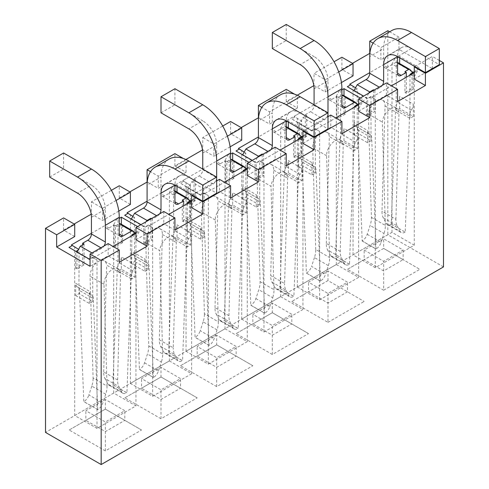 <?xml version="1.0" encoding="UTF-8"?>
<svg xmlns="http://www.w3.org/2000/svg" width="489" height="489" viewBox="0 0 489 489"><rect width="100%" height="100%" fill="white"/><g stroke="black" fill="none" stroke-linecap="round" stroke-linejoin="round"><path stroke-width="0.37" stroke-dasharray="2.44 1.83" d="M134.573 256.144L134.707 256.224A7.873 4.548 120 0 0 133.638 255.099A7.873 4.548 120 0 0 133.32 254.94A7.873 4.548 -60 0 1 133.002 254.787A7.873 4.548 -60 0 1 131.37 251.181L145.007 259.054A7.873 4.548 120 0 0 146.639 262.66A7.873 4.548 120 0 0 146.957 262.819A7.873 4.548 -60 0 1 147.275 262.972A7.873 4.548 -60 0 1 148.344 264.097L148.485 242.171L145.007 244.017L143.754 243.296L143.754 226.688L131.37 219.537L131.327 219.127L134.432 217.33L134.573 256.144A7.873 4.548 -60 0 1 135.123 258.345L139.438 369.507L153.436 377.496L139.518 369.464A7.873 4.548 120 0 0 144.561 362.838L147.458 353.993A19.676 11.363 120 0 0 148.754 345.912L145.765 242.575L159.677 250.606A11.809 6.815 -60 0 1 165.245 239.445A11.809 6.815 -60 0 1 173.87 236.762A11.809 6.815 -60 0 1 176.309 242.501L173.265 347.826L159.347 339.794A19.676 11.363 120 0 0 160.643 346.383L163.54 351.884A7.873 4.548 120 0 0 164.646 353.07A7.873 4.548 120 0 0 168.583 352.685L182.58 360.674L186.896 244.518A7.873 4.548 -60 0 1 187.446 241.682L187.311 241.603A7.873 4.548 -60 0 1 188.699 238.718A7.873 4.548 120 0 0 190.649 232.703L177.012 224.83A7.873 4.548 -60 0 1 175.062 230.839A7.873 4.548 120 0 0 173.674 233.73L173.534 194.928L176.78 192.886L174.805 190.844L173.534 190.753L164.628 195.893A5.116 2.952 -60 0 1 162.067 196.15A5.116 2.952 -60 0 1 161.009 193.803L161.009 177.091L147.091 185.129M143.754 243.296L150.85 239.194L152.244 240.001L148.485 242.171M150.85 218.95L150.85 239.194M145.985 221.761L143.754 226.688M148.485 264.176A7.873 4.548 -60 0 1 149.035 266.377L153.357 377.545M144.561 362.838L158.479 370.876A7.873 4.548 -60 0 1 153.436 377.496M158.479 370.876L161.376 362.031L147.458 353.993M148.754 345.912L162.672 353.944A19.676 11.363 -60 0 1 161.376 362.031M162.672 353.944L159.677 250.606M160.643 346.383L174.561 354.415A19.676 11.363 -60 0 1 173.265 347.826M174.561 354.415L177.458 359.916L163.54 351.884M168.583 352.685L182.501 360.717A7.873 4.548 -60 0 1 178.564 361.108A7.873 4.548 -60 0 1 177.458 359.916M182.299 200.154L182.299 221.04L189.396 216.945L190.649 217.666L187.311 219.592L187.446 241.682M187.446 219.677L183.693 221.841L183.693 205.777M159.701 213.84A5.116 2.952 -60 0 1 157.391 216.138L152.244 219.115L152.244 240.001M182.299 221.04L183.693 221.841M189.396 201.578L189.396 216.945M176.78 192.886L189.396 200.337M169.163 159.078A39.358 22.726 -120 0 0 161.009 177.091M188.84 177.091A19.676 11.363 -120 0 0 178.998 176.119A19.676 11.363 -120 0 0 174.928 185.129L188.84 177.091L216.67 193.161M152.244 219.115L151.407 218.632M145.765 242.575A11.809 6.815 -60 0 1 151.333 231.413A11.809 6.815 -60 0 1 159.958 228.73A11.809 6.815 -60 0 1 162.397 234.463L159.347 339.794M168.662 352.636L172.984 236.487A7.873 4.548 -60 0 1 173.534 233.65M134.707 256.224L134.707 261.529L131.37 263.461L145.007 271.334L145.007 259.054M145.007 271.334L148.344 269.402L148.344 264.097M145.007 244.017L145.007 227.306L148.344 225.38L152.66 227.868L149.322 225.618L168.803 214.371M148.344 242.086L148.344 225.056L145.007 226.988L140.973 224.653M132.556 216.156L134.432 217.33M124.689 215.258L145.007 226.988M131.37 263.461L131.37 251.181M127.054 212.764L134.573 217.428M187.311 203.687L187.311 219.592M187.311 202.886L190.514 200.881M190.649 217.666L190.649 200.955L197.33 196.78L193.986 198.705L194.964 199.267L191.621 205.374L188.002 203.283M187.311 241.603L187.311 246.908L190.649 244.983L190.649 232.703M189.341 200.203L176.975 193.1M177.012 193.192L177.012 192.116M173.674 194.677L173.674 186.975L174.928 186.254M173.534 194.928L169.359 192.519L172.696 186.413L173.674 186.975M177.012 186.333L177.012 185.05L197.33 196.78M175.899 185.692L177.012 185.05M131.785 235.741L131.645 273.736A7.873 4.548 -60 0 1 133.039 270.851A7.873 4.548 120 0 0 134.988 264.842L121.351 256.969A7.873 4.548 -60 0 1 119.402 262.978A7.873 4.548 120 0 0 118.008 265.863L117.873 243.779L121.351 241.927L122.605 242.654L122.605 226.046L135.031 233.051L131.926 234.842M122.605 242.654L115.508 246.749L114.114 245.943L117.873 243.779M91.431 217.263L105.349 209.231L105.349 225.942A5.116 2.952 120 0 0 106.406 228.284A5.116 2.952 120 0 0 108.968 228.027L114.114 225.056L115.508 225.863L115.508 246.749M115.508 225.863L119.261 223.693M120.538 223.785L122.605 226.046M117.873 265.784A7.873 4.548 120 0 0 117.323 268.62L112.922 384.819L126.84 392.85A7.873 4.548 -60 0 1 122.904 393.242A7.873 4.548 -60 0 1 121.792 392.056L118.9 386.554A19.676 11.363 -60 0 1 117.605 379.965L120.594 273.174L106.681 265.142A11.809 6.815 120 0 0 104.298 260.863A11.809 6.815 120 0 0 95.068 264.17A11.809 6.815 120 0 0 90.049 276.236L93.093 378.046L107.012 386.078A19.676 11.363 -60 0 1 105.716 394.165L102.818 403.009A7.873 4.548 -60 0 1 97.776 409.635L83.778 401.646L79.462 290.478A7.873 4.548 120 0 0 78.912 288.278L79.047 288.357A7.873 4.548 120 0 0 77.977 287.232A7.873 4.548 120 0 0 77.659 287.08A7.873 4.548 -60 0 1 77.341 286.921A7.873 4.548 -60 0 1 75.709 283.32L89.346 291.193A7.873 4.548 120 0 0 90.978 294.794A7.873 4.548 120 0 0 91.296 294.953A7.873 4.548 -60 0 1 91.614 295.105A7.873 4.548 -60 0 1 92.684 296.23L92.824 257.593L89.695 258.919M131.785 273.816A7.873 4.548 120 0 0 131.235 276.658L126.92 392.808L113.002 384.776M121.792 392.056L107.88 384.018A7.873 4.548 120 0 0 108.986 385.21A7.873 4.548 120 0 0 112.922 384.819M107.88 384.018L104.982 378.517L118.9 386.554M117.605 379.965L103.686 371.927A19.676 11.363 120 0 0 104.982 378.517M103.686 371.927L106.681 265.142M105.716 394.165L91.798 386.133A19.676 11.363 120 0 0 93.093 378.046M91.798 386.133L88.9 394.978L102.818 403.009M97.776 409.635L83.857 401.597A7.873 4.548 120 0 0 88.9 394.978M84.059 244.017L84.059 264.904L76.962 269.005L75.709 268.278L79.047 266.352L78.912 288.278M78.912 266.273L82.665 264.103L82.665 244.818M114.114 225.056L114.114 245.943M84.059 264.904L82.665 264.103M89.579 259.292L89.346 259.549L76.962 252.397L76.962 269.005M76.962 252.397L77.066 252.031M90.043 257.984L92.824 253.418L101.73 248.278A5.116 2.952 120 0 0 104.041 245.973M49.689 177.091L63.601 169.06L63.601 152.99M63.601 169.06L91.431 185.129L77.519 193.161M105.349 209.231A19.676 11.363 -120 0 0 91.431 185.129M120.594 273.174A11.809 6.815 120 0 0 118.21 268.901A11.809 6.815 120 0 0 108.98 272.202A11.809 6.815 120 0 0 103.961 284.268L107.012 386.078M97.696 409.678L93.375 298.516A7.873 4.548 120 0 0 92.824 296.31M131.645 273.736L131.645 279.048L134.988 277.116L121.351 269.243L121.351 256.969M121.351 269.243L118.008 271.175L118.008 265.863M121.351 241.927L121.351 225.215L118.008 227.147L113.699 224.653L117.036 218.552L91.431 233.332M118.008 243.858L118.008 219.115L119.261 218.387M135.96 232.324L138.326 230.839L139.304 231.401L135.96 237.507L132.342 235.423M134.952 233.112L138.326 230.839M134.988 277.116L134.988 264.842M134.988 233.198L121.351 225.215L121.351 224.249M74.731 415.54L113.699 393.046L135.96 405.901L96.999 428.395L74.731 415.54L74.731 247.153L79.047 249.641L79.047 266.352M78.258 249.145L79.047 249.641L77.641 250.454M75.984 251.407L89.377 259.421M75.709 268.278L75.709 251.566L69.028 247.391M79.047 288.357L79.047 293.669L75.709 295.594L75.709 283.32M89.346 259.549L89.346 259.121M92.824 257.593L96.999 260.007L93.662 257.758L92.684 257.501M92.684 257.196L90.043 258.718M245.894 191.871L246.028 191.951A7.873 4.548 120 0 0 244.958 190.826A7.873 4.548 120 0 0 244.641 190.673A7.873 4.548 -60 0 1 244.323 190.514A7.873 4.548 -60 0 1 242.691 186.914L256.328 194.787A7.873 4.548 120 0 0 257.96 198.387A7.873 4.548 120 0 0 258.278 198.546A7.873 4.548 -60 0 1 258.595 198.699A7.873 4.548 -60 0 1 259.665 199.824L259.806 177.898L256.328 179.744L255.075 179.023L255.075 162.421L242.691 155.27L242.648 154.854L245.753 153.063L245.894 191.871A7.873 4.548 -60 0 1 246.444 194.072L250.765 305.24L264.757 313.229L250.839 305.191A7.873 4.548 120 0 0 255.888 298.571L258.785 289.72A19.676 11.363 120 0 0 260.081 281.64L257.086 178.302L271.004 186.34A11.809 6.815 -60 0 1 276.566 175.178A11.809 6.815 -60 0 1 285.191 172.495A11.809 6.815 -60 0 1 287.636 178.228L284.586 283.559L270.668 275.521A19.676 11.363 120 0 0 271.963 282.11L274.861 287.611A7.873 4.548 120 0 0 275.973 288.803A7.873 4.548 120 0 0 279.904 288.412L293.901 296.401L298.217 180.252A7.873 4.548 -60 0 1 298.773 177.409L298.632 177.33A7.873 4.548 -60 0 1 300.02 174.445A7.873 4.548 120 0 0 301.97 168.436L288.333 160.563A7.873 4.548 -60 0 1 286.383 166.572A7.873 4.548 120 0 0 284.995 169.457L284.855 130.661L288.1 128.613L286.132 126.572L284.855 126.48L275.949 131.62A5.116 2.952 -60 0 1 273.394 131.877A5.116 2.952 -60 0 1 272.33 129.536L272.33 112.825L258.418 120.856M255.075 179.023L262.171 174.928L263.565 175.728L259.806 177.898M262.171 154.677L262.171 174.928M257.306 157.489L255.075 162.421M259.806 199.903A7.873 4.548 -60 0 1 260.356 202.11L264.677 313.272M255.888 298.571L269.8 306.603A7.873 4.548 -60 0 1 264.757 313.229M269.8 306.603L272.697 297.758L258.785 289.72M260.081 281.64L273.993 289.671A19.676 11.363 -60 0 1 272.697 297.758M273.993 289.671L271.004 186.34M271.963 282.11L285.882 290.148A19.676 11.363 -60 0 1 284.586 283.559M285.882 290.148L288.779 295.649L274.861 287.611M279.904 288.412L293.822 296.444A7.873 4.548 -60 0 1 289.885 296.835A7.873 4.548 -60 0 1 288.779 295.649M293.62 135.881L293.62 156.767L300.717 152.672L301.97 153.393L298.632 155.325L298.773 177.409M298.773 155.404L295.014 157.574L295.014 141.504M271.028 149.567A5.116 2.952 -60 0 1 268.712 151.871L263.565 154.842L263.565 175.728M293.62 156.767L295.014 157.574M300.717 137.305L300.717 152.672M288.1 128.613L300.717 136.07M280.484 94.805A39.358 22.726 -120 0 0 272.33 112.825M300.16 112.825A19.676 11.363 -120 0 0 290.319 111.847A19.676 11.363 -120 0 0 286.248 120.856L300.16 112.825L327.991 128.888M263.565 154.842L262.727 154.359M257.086 178.302A11.809 6.815 -60 0 1 262.654 167.14A11.809 6.815 -60 0 1 271.279 164.457A11.809 6.815 -60 0 1 273.718 170.196L270.668 275.521M279.983 288.363L284.305 172.214A7.873 4.548 -60 0 1 284.855 169.377M246.028 191.951L246.028 197.263L242.691 199.188L256.328 207.061L256.328 194.787M256.328 207.061L259.665 205.136L259.665 199.824M256.328 179.744L256.328 163.033L259.665 161.107L263.981 163.595L260.643 161.346L280.124 150.099M259.665 177.819L259.665 160.783L256.328 162.715L252.293 160.386M243.877 151.89L245.753 153.063M236.01 150.985L256.328 162.715M242.691 199.188L242.691 186.914M238.375 148.497L245.894 153.155M298.632 139.414L298.632 155.325M298.632 138.613L301.835 136.608M301.97 153.393L301.97 136.682L308.651 132.507L305.307 134.432L306.285 134.995L302.942 141.101L299.323 139.017M298.632 177.33L298.632 182.642L301.97 180.71L301.97 168.436M300.662 135.93L288.296 128.833M288.333 128.919L288.333 127.843M284.995 130.404L284.995 122.708L286.248 121.981M284.855 130.661L280.68 128.246L284.017 122.14L284.995 122.708M288.333 122.061L288.333 120.777L308.651 132.507M287.22 121.419L288.333 120.777M243.112 171.468L242.972 209.463A7.873 4.548 -60 0 1 244.359 206.578A7.873 4.548 120 0 0 246.309 200.569L232.672 192.697A7.873 4.548 -60 0 1 230.722 198.705A7.873 4.548 120 0 0 229.335 201.59L229.194 179.506L232.672 177.654L233.925 178.381L233.925 161.78L246.352 168.778L243.247 170.575M233.925 178.381L226.829 182.476L225.435 181.676L229.194 179.506M202.758 152.99L216.67 144.958L216.67 161.67A5.116 2.952 120 0 0 217.727 164.011A5.116 2.952 120 0 0 220.288 163.76L225.435 160.783L226.829 161.59L226.829 182.476M226.829 161.59L230.588 159.42M231.859 159.512L233.925 161.78M229.194 201.511A7.873 4.548 120 0 0 228.644 204.353L224.243 320.546L238.161 328.584A7.873 4.548 -60 0 1 234.225 328.969A7.873 4.548 -60 0 1 233.119 327.783L230.221 322.282A19.676 11.363 -60 0 1 228.925 315.692L231.914 208.901L218.002 200.869A11.809 6.815 120 0 0 215.618 196.596A11.809 6.815 120 0 0 206.389 199.897A11.809 6.815 120 0 0 201.37 211.963L204.414 313.773L218.332 321.811A19.676 11.363 -60 0 1 217.037 329.892L214.139 338.736A7.873 4.548 -60 0 1 209.096 345.362L195.105 337.373L190.783 226.211A7.873 4.548 120 0 0 190.233 224.005L190.368 224.084A7.873 4.548 120 0 0 189.298 222.966A7.873 4.548 120 0 0 188.98 222.807A7.873 4.548 -60 0 1 188.662 222.654A7.873 4.548 -60 0 1 187.03 219.048L200.667 226.92A7.873 4.548 120 0 0 202.299 230.527A7.873 4.548 120 0 0 202.617 230.68A7.873 4.548 -60 0 1 202.935 230.839A7.873 4.548 -60 0 1 204.005 231.957L204.145 193.326L200.9 195.019L204.145 189.145L213.051 184.005A5.116 2.952 120 0 0 216.67 177.776M243.112 209.549A7.873 4.548 120 0 0 242.556 212.385L238.241 328.535L224.323 320.503M233.119 327.783L219.2 319.751A7.873 4.548 120 0 0 220.313 320.937A7.873 4.548 120 0 0 224.243 320.546M219.2 319.751L216.303 314.25L230.221 322.282M228.925 315.692L215.007 307.66A19.676 11.363 120 0 0 216.303 314.25M215.007 307.66L218.002 200.869M217.037 329.892L203.118 321.86A19.676 11.363 120 0 0 204.414 313.773M203.118 321.86L200.227 330.705L214.139 338.736M209.096 345.362L195.178 337.331A7.873 4.548 120 0 0 200.227 330.705M200.9 195.019L200.667 195.276L188.283 188.131L191.621 181.914L195.38 179.744L195.38 200.637L188.283 204.732L187.03 204.011L190.368 202.079L190.233 224.005M190.233 202L193.986 199.83L193.986 178.943L199.139 175.973A5.116 2.952 120 0 0 202.758 169.701L202.758 169.06M225.435 160.783L225.435 181.676M195.38 200.637L193.986 199.83M188.283 188.131L188.283 204.732M161.009 112.825L174.928 104.787L174.928 88.723M174.928 104.787L202.758 120.856L188.84 128.888M216.67 144.958A19.676 11.363 -120 0 0 202.758 120.856M195.38 179.744L193.986 178.943M231.914 208.901A11.809 6.815 120 0 0 229.53 204.628A11.809 6.815 120 0 0 220.301 207.929A11.809 6.815 120 0 0 215.282 220.001L218.332 321.811M209.017 345.405L204.695 234.243A7.873 4.548 120 0 0 204.145 232.043M242.972 209.463L242.972 214.775L246.309 212.843L232.672 204.97L232.672 192.697M232.672 204.97L229.335 206.902L229.335 201.59M232.672 177.654L232.672 160.948L229.335 162.874L225.019 160.386L228.357 154.279L182.715 180.63L190.368 185.368L190.368 202.079M229.335 179.585L229.335 154.842L230.588 154.114M247.281 168.051L249.647 166.572L250.625 167.134L247.281 173.24L243.663 171.15M246.273 168.839L249.647 166.572M246.309 212.843L246.309 200.569M246.309 168.925L232.672 160.948L232.672 159.982M204.145 193.326L208.32 195.734L204.005 192.923L200.667 194.848L180.349 183.118L183.693 181.193L190.368 185.368L187.03 187.299L200.704 195.154M187.03 204.011L187.03 187.299L180.349 183.118M190.368 224.084L190.368 229.396L187.03 231.321L187.03 219.048M200.667 195.276L200.667 194.848M204.005 192.923L204.005 193.228M357.624 104.395L354.574 106.302M343.18 95.239L345.246 97.507L357.679 104.512M345.246 114.108L338.15 118.204L336.756 117.403L343.993 113.387L345.246 114.108L345.246 97.507M314.079 88.723L327.991 80.685L327.991 97.397A5.116 2.952 120 0 0 329.054 99.738A5.116 2.952 120 0 0 331.609 99.487L336.756 96.516L338.15 97.317L338.15 118.204M338.15 97.317L341.909 95.147M354.433 107.201L354.433 145.276A7.873 4.548 120 0 0 353.877 148.112L349.482 264.311A7.873 4.548 -60 0 1 345.546 264.702A7.873 4.548 -60 0 1 344.439 263.51L341.542 258.009A19.676 11.363 -60 0 1 340.246 251.419L343.235 144.634A11.809 6.815 120 0 0 340.851 140.355A11.809 6.815 120 0 0 331.621 143.662A11.809 6.815 120 0 0 326.603 155.728L329.653 257.538A19.676 11.363 -60 0 1 328.357 265.619L325.46 274.47A7.873 4.548 -60 0 1 320.417 281.089L306.426 273.1L302.104 161.938A7.873 4.548 120 0 0 301.554 159.738L301.689 165.123L298.351 167.055L311.988 174.928L311.988 162.648A7.873 4.548 120 0 0 313.62 166.254A7.873 4.548 120 0 0 313.938 166.407A7.873 4.548 -60 0 1 314.256 166.566A7.873 4.548 -60 0 1 315.326 167.69L315.466 129.053L312.226 130.752L315.466 124.872L324.372 119.732A5.116 2.952 120 0 0 327.991 113.503M311.988 162.648L298.351 154.775A7.873 4.548 -60 0 0 299.983 158.381A7.873 4.548 -60 0 0 300.301 158.534L313.938 166.407M312.226 130.752L311.988 131.009L299.604 123.858L302.948 117.641L306.701 115.477L306.701 136.364L299.604 140.459L298.351 139.738L305.313 135.557L305.313 114.67L310.46 111.7A5.116 2.952 120 0 0 314.079 105.435L314.079 104.787M306.701 136.364L305.313 135.557M320.417 281.089L316.022 169.97A7.873 4.548 120 0 0 315.466 167.77M299.604 123.858L299.604 140.459M328.357 265.619L314.445 257.587A19.676 11.363 120 0 0 315.741 249.506L329.653 257.538M272.33 48.552L286.248 40.52L286.248 24.45M286.248 40.52L314.079 56.583L300.16 64.621M327.991 80.685A19.676 11.363 -120 0 0 314.079 56.583M336.756 96.516L336.756 117.403M354.433 145.276L354.293 145.196A7.873 4.548 -60 0 1 355.68 142.305A7.873 4.548 120 0 0 357.63 136.297L343.993 128.424A7.873 4.548 -60 0 1 342.043 134.432A7.873 4.548 120 0 0 340.656 137.323L340.515 115.233M340.515 137.244A7.873 4.548 120 0 0 339.965 140.08L335.57 256.279L349.482 264.311M344.439 263.51L330.521 255.478A7.873 4.548 120 0 0 331.634 256.664A7.873 4.548 120 0 0 335.57 256.279M330.521 255.478L327.624 249.977L341.542 258.009M340.246 251.419L326.328 243.388A19.676 11.363 120 0 0 327.624 249.977M326.328 243.388L329.323 136.596A11.809 6.815 120 0 0 326.939 132.323A11.809 6.815 120 0 0 317.709 135.624A11.809 6.815 120 0 0 312.691 147.696L315.741 249.506M314.445 257.587L311.548 266.432L325.46 274.47M306.499 273.058A7.873 4.548 120 0 0 311.548 266.432M301.554 137.727L301.554 159.738M306.701 115.477L305.313 114.67M349.562 264.262L335.643 256.23M343.235 144.634L329.323 136.596M320.338 281.138L306.426 273.1M301.689 159.817A7.873 4.548 120 0 0 300.619 158.693A7.873 4.548 120 0 0 300.301 158.534M354.293 145.196L354.293 150.502L357.63 148.577L357.63 136.297M357.63 148.577L343.993 140.704L340.656 142.629L354.293 150.502M340.656 142.629L340.656 137.323M340.656 115.312L340.656 98.607L336.34 96.113L339.678 90.007L340.656 90.569L341.909 89.848M336.34 264.506L358.602 277.361L319.641 299.855L297.379 287L336.34 264.506L336.34 96.113M358.602 277.361L358.602 108.968L354.99 106.877M357.593 104.567L343.993 96.675L340.656 98.607L340.656 90.569M357.63 104.652L364.311 100.373L360.968 102.299L361.946 102.861L358.602 108.968M343.993 113.387L343.993 95.71M343.993 140.704L343.993 128.424M339.678 90.007L294.036 116.358L301.689 121.101L301.689 137.806M315.466 129.053L319.641 131.462L315.326 128.65L311.988 130.581L291.67 118.851L295.014 116.92L301.689 121.101L298.351 123.026L312.025 130.881M298.351 139.738L298.351 123.026L291.67 118.851M298.351 167.055L298.351 154.775M311.988 131.009L311.988 130.581M315.326 128.65L315.326 128.955M357.214 127.598L357.214 88.882L353.969 90.587L354.012 90.997L367.649 98.766L370.992 96.834L375.301 99.328L370.992 96.516L370.992 135.551A7.873 4.548 120 0 0 369.916 134.432A7.873 4.548 120 0 0 369.598 134.273A7.873 4.548 -60 0 1 369.281 134.12A7.873 4.548 -60 0 1 367.649 130.514L354.012 122.641A7.873 4.548 120 0 0 355.644 126.248A7.873 4.548 120 0 0 355.961 126.4A7.873 4.548 -60 0 1 356.279 126.559A7.873 4.548 -60 0 1 357.355 127.678L357.214 127.598A7.873 4.548 -60 0 1 357.765 129.799L362.166 240.924A7.873 4.548 120 0 0 367.208 234.298L370.106 225.453A19.676 11.363 120 0 0 371.402 217.367L368.406 114.029A11.809 6.815 -60 0 1 373.975 102.873A11.809 6.815 -60 0 1 382.6 100.19A11.809 6.815 -60 0 1 385.039 105.924L381.988 211.254A19.676 11.363 120 0 0 383.284 217.843L386.182 223.345A7.873 4.548 120 0 0 387.294 224.53A7.873 4.548 120 0 0 391.231 224.139L395.625 107.941A7.873 4.548 -60 0 1 396.176 105.104L396.316 105.184A7.873 4.548 -60 0 1 397.704 102.299A7.873 4.548 120 0 0 399.654 96.29L413.291 104.163A7.873 4.548 -60 0 1 411.341 110.172A7.873 4.548 120 0 0 409.953 113.057L409.953 118.369L413.291 116.437L399.654 108.564L396.316 110.496L396.316 105.184M357.355 127.678L357.355 132.99L354.012 134.915L354.012 122.641M354.012 134.915L367.649 142.788L370.992 140.863L357.355 132.99M370.992 140.863L370.992 135.551M375.301 267.721L353.04 254.867L392.001 232.373L414.269 245.227L375.301 267.721L375.301 99.328M353.04 254.867L353.04 86.474L357.214 88.882M354.012 90.997L366.395 98.148L366.395 114.75L367.649 115.477L370.992 113.546M367.649 115.477L367.649 98.442L363.614 96.113M354.048 90.875L347.331 86.712M412.038 71.797L399.421 64.34L396.316 66.137L396.316 58.435L397.569 57.708M411.982 71.657L399.654 64.542L399.654 63.576M399.654 57.788L399.654 56.504L419.972 68.234L416.634 70.165L417.606 70.728L414.269 76.834L410.65 74.744M398.541 57.146L399.654 56.504M399.654 108.564L399.654 96.29M413.291 116.437L413.291 104.163M409.953 75.147L409.953 91.052L413.291 89.12L412.038 88.399L412.038 73.038M413.291 89.12L413.156 72.335M409.953 74.34L419.972 68.234M396.316 110.496L409.953 118.369M403.132 250.044L403.132 259.683L419.831 269.329L383.651 248.436L403.132 259.683L383.651 270.93L364.171 259.683L383.651 248.436L383.651 238.797L403.132 250.044L383.651 261.291L364.171 250.044L383.651 238.797M383.651 248.436L347.471 269.329L383.651 290.215L383.651 261.291M347.471 269.329L364.171 259.683L364.171 250.044M367.649 142.788L367.649 130.514M396.316 66.137L396.176 105.104M396.176 66.388L392.001 63.98L395.338 57.873L396.316 58.435M392.001 232.373L392.001 63.98M414.269 245.227L414.269 76.834M409.953 113.057L409.953 91.052M414.269 79.084L432.355 68.637L398.957 49.358L398.957 37.146L380.87 47.586L373.156 43.136M398.957 37.146L389.66 31.773M338.712 71.926L325.209 79.725L314.079 73.295L334.03 61.773M439.311 60.44L432.355 56.424L414.825 66.547M383.651 290.215L419.831 269.329M313.84 85.642L314.079 73.295M314.079 85.508L325.209 91.938L325.209 79.725M341.438 82.568L325.209 91.938M353.04 75.868L341.909 69.438L341.909 57.231M369.88 53.454L380.87 59.799L380.87 47.586M398.957 49.358L380.87 59.799M432.355 68.637L432.355 56.424M443.486 266.915L387.826 234.781L45.514 432.417M387.826 30.715L387.826 234.781M397.569 101.578L386.438 95.147L386.438 82.941M358.602 111.217L386.438 95.147M358.602 103.778L360.968 102.299M360.277 98.038L364.311 100.373M355.197 87.617L357.074 88.79M370.992 96.516L367.649 98.442M371.964 97.079L391.444 85.832M414.269 72.653L417.606 70.728M414.269 71.645L416.634 70.165M395.338 57.873L369.739 72.653M349.696 84.224L353.04 86.474M327.991 280.576L291.811 301.462L327.991 280.576L364.171 301.462L327.991 280.576L327.991 270.93L347.471 282.184L327.991 293.431L308.51 282.184L327.991 270.93M291.811 301.462L327.991 322.349L327.991 303.07L347.471 291.823L347.471 282.184M319.641 299.855L319.641 131.462M316.304 129.212L335.784 117.965M358.602 104.793L361.946 102.861M297.379 287L297.379 118.607M258.553 117.727L269.549 124.072L297.379 108.002L286.248 101.578L297.226 95.239M241.719 140.141L230.582 133.711L241.163 127.605M230.117 146.834L213.889 156.205L202.752 149.781L202.752 137.568L222.709 126.046M147.232 181.994L158.228 188.344L186.058 172.275L174.921 165.844L185.899 159.512M130.398 204.408L119.261 197.984L129.836 191.877M118.796 211.107L102.562 220.478L91.431 214.054L91.431 201.841L111.388 190.319M74.731 236.548L63.601 230.117L74.175 224.011M90.043 266.273L108.13 255.826L119.261 262.257M135.96 239.757L163.791 223.693L174.921 230.117M191.621 207.623L219.451 191.554L230.582 197.984M247.281 175.49L275.111 159.42L286.248 165.844M302.942 143.35L330.772 127.287L341.909 133.711M341.909 69.438L352.483 63.338M295.014 116.92L294.036 116.358M117.036 218.552L118.008 219.115M137.629 226.584L141.669 228.913M93.662 257.758L113.142 246.505M135.96 233.332L139.304 231.401M183.693 181.193L182.715 180.63M228.357 154.279L229.335 154.842M248.95 162.311L252.99 164.64M204.983 193.485L224.463 182.238M247.281 169.06L250.625 167.134M284.017 122.14L258.418 136.926M302.942 136.926L306.285 134.995M260.643 161.346L259.665 160.783M172.696 186.413L147.091 201.193M191.621 201.199L194.964 199.267M149.322 225.618L148.344 225.056M327.991 322.349L364.171 301.462M105.349 409.116L124.829 420.363L105.349 431.61L85.868 420.363L105.349 409.116L69.169 430.002L105.349 450.895L141.529 430.002L105.349 409.116L105.349 399.476L124.829 410.723L105.349 421.97L85.868 410.723L105.349 399.476M161.009 376.982L180.49 388.229L161.009 399.476L141.529 388.229L161.009 376.982L124.829 397.869L161.009 418.755L197.189 397.869L161.009 376.982L161.009 367.337L180.49 378.59L161.009 389.837L141.529 378.59L161.009 367.337M216.67 344.843L236.15 356.09L216.67 367.337L197.189 356.09L216.67 344.843L180.49 365.735L216.67 386.622L252.85 365.735L216.67 344.843L216.67 335.203L236.15 346.45L216.67 357.697L197.189 346.45L216.67 335.203M272.33 312.709L291.811 323.956L272.33 335.203L252.85 323.956L272.33 312.709L236.15 333.596L272.33 354.488L308.51 333.596L272.33 312.709L272.33 303.07L291.811 314.317L272.33 325.564L252.85 314.317L272.33 303.07M63.601 230.117L63.601 217.905M119.261 197.984L119.261 185.771M174.921 165.844L174.921 153.638M230.582 133.711L230.582 121.498M286.248 101.578L286.248 89.365M327.991 293.431L327.991 303.07L308.51 291.823L308.51 282.184M116.07 200.472L102.562 208.265L91.431 201.841M163.791 211.48L163.791 223.693M102.562 208.265L102.562 220.478M192.177 195.093L216.67 180.948M183.296 158.473L186.058 160.062L158.228 176.132L150.508 171.676M219.451 179.347L219.451 191.554M158.228 176.132L158.228 188.344M186.058 172.275L186.058 160.062M227.391 136.199L213.889 143.992L202.752 137.568M275.111 147.207L275.111 159.42M213.889 143.992L213.889 156.205M303.504 130.82L327.991 116.682M294.616 94.2L297.379 95.789L269.549 111.859L261.829 107.403M330.772 115.074L330.772 127.287M269.549 111.859L269.549 124.072M297.379 108.002L297.379 95.789M141.529 430.002L124.829 420.363L124.829 410.723M105.349 450.895L105.349 421.97M69.169 430.002L85.868 420.363L85.868 410.723M197.189 397.869L180.49 388.229L180.49 378.59M161.009 418.755L161.009 389.837M124.829 397.869L141.529 388.229L141.529 378.59M252.85 365.735L236.15 356.09L236.15 346.45M216.67 386.622L216.67 357.697M180.49 365.735L197.189 356.09L197.189 346.45M308.51 333.596L291.811 323.956L291.811 314.317M272.33 354.488L272.33 325.564M236.15 333.596L252.85 323.956L252.85 314.317M108.13 243.614L108.13 255.826M311.988 174.928L315.326 172.996L301.689 165.123M315.326 172.996L315.326 167.69M280.68 296.64L302.942 309.494L263.981 331.988L241.719 319.134L280.68 296.64L280.68 128.246M301.97 180.71L288.333 172.837L284.995 174.769L298.632 182.642M284.995 174.769L284.995 169.457M302.942 309.494L302.942 141.101M263.981 331.988L263.981 163.595M241.719 319.134L241.719 150.746M259.665 205.136L246.028 197.263M225.019 328.779L247.281 341.634L208.32 364.128L186.058 351.273L225.019 328.779L225.019 160.386M247.281 341.634L247.281 173.24M229.335 206.902L242.972 214.775M208.32 364.128L208.32 195.734M187.03 231.321L200.667 239.2L204.005 237.269L190.368 229.396M204.005 237.269L204.005 231.957M186.058 351.273L186.058 182.88M169.359 360.913L191.621 373.767L152.66 396.261L130.398 383.407L169.359 360.913L169.359 192.519M190.649 244.983L177.012 237.11L173.674 239.035L187.311 246.908M173.674 239.035L173.674 233.73M191.621 373.767L191.621 205.374M152.66 396.261L152.66 227.868M130.398 383.407L130.398 215.013M148.344 269.402L134.707 261.529M113.699 393.046L113.699 224.653M135.96 405.901L135.96 237.507M118.008 271.175L131.645 279.048M96.999 428.395L96.999 260.007M75.709 295.594L89.346 303.467L92.684 301.542L79.047 293.669M92.684 301.542L92.684 296.23M71.394 244.903L74.731 247.153M288.333 172.837L288.333 160.563M200.667 239.2L200.667 226.92M177.012 237.11L177.012 224.83M89.346 303.467L89.346 291.193M302.942 135.911L305.307 134.432M191.621 200.184L193.986 198.705M368.627 93.216L366.395 98.148M399.421 64.34L397.453 62.299L396.176 62.213L387.27 67.354A5.116 2.952 -60 0 1 384.715 67.604A5.116 2.952 -60 0 1 383.651 65.263L383.651 48.552L369.739 56.583M391.231 224.139L405.222 232.128L409.544 115.979A7.873 4.548 -60 0 1 410.094 113.136M383.284 217.843L397.202 225.875A19.676 11.363 -60 0 1 395.907 219.286L381.988 211.254M391.805 30.532A39.358 22.726 -120 0 0 383.651 48.552M411.481 48.552A19.676 11.363 -120 0 0 401.646 47.58A19.676 11.363 -120 0 0 397.569 56.583L411.481 48.552L439.311 64.621M382.349 85.3A5.116 2.952 -60 0 1 380.032 87.598L374.886 90.569L374.048 90.086M373.492 90.41L373.492 110.655L374.886 111.455L371.127 113.625M374.886 90.569L374.886 111.455M366.395 114.75L373.492 110.655M371.127 135.636A7.873 4.548 -60 0 1 371.683 137.837L376.078 248.956L362.166 240.924M367.208 234.298L381.12 242.33A7.873 4.548 -60 0 1 376.078 248.956M381.12 242.33L384.018 233.485L370.106 225.453M371.402 217.367L385.314 225.405A19.676 11.363 -60 0 1 384.018 233.485M385.314 225.405L382.325 122.067A11.809 6.815 -60 0 1 387.887 110.905A11.809 6.815 -60 0 1 396.512 108.222A11.809 6.815 -60 0 1 398.957 113.955L395.907 219.286M397.202 225.875L400.1 231.376L386.182 223.345M405.143 232.177A7.873 4.548 -60 0 1 401.206 232.562A7.873 4.548 -60 0 1 400.1 231.376M410.094 91.131L406.335 93.301L406.335 77.231M404.941 71.608L404.941 92.5L412.038 88.399M404.941 92.5L406.335 93.301M362.086 240.967L375.998 248.999M368.406 114.029L382.325 122.067M391.304 224.096L405.222 232.128M133.32 254.94L146.957 262.819M135.123 258.345L149.035 266.377M188.699 238.718L175.062 230.839M173.534 190.753L174.928 191.554M156.553 215.655L157.391 216.138M162.397 234.463L176.309 242.501M172.984 236.487L186.896 244.518M164.628 195.893L161.009 193.803M133.039 270.851L119.402 262.978M131.235 276.658L117.323 268.62M77.659 287.08L91.296 294.953M92.824 253.418L91.987 252.935M108.968 228.027L105.349 225.942M103.961 284.268L90.049 276.236M93.375 298.516L79.462 290.478M101.73 248.278L100.893 247.795M244.641 190.673L258.278 198.546M246.444 194.072L260.356 202.11M300.02 174.445L286.383 166.572M284.855 126.48L286.248 127.287M267.88 151.388L268.712 151.871M273.718 170.196L287.636 178.228M284.305 172.214L298.217 180.252M275.949 131.62L272.33 129.536M244.359 206.578L230.722 198.705M242.556 212.385L228.644 204.353M188.98 222.807L202.617 230.68M204.145 189.145L191.621 181.914M220.288 163.76L216.67 161.67M215.282 220.001L201.37 211.963M204.695 234.243L190.783 226.211M213.051 184.005L199.139 175.973M202.758 169.701L216.67 177.739M315.466 124.872L302.948 117.641M331.609 99.487L327.991 97.397M355.68 142.305L342.043 134.432M353.877 148.112L339.965 140.08M326.603 155.728L312.691 147.696M316.022 169.97L302.104 161.938M324.372 119.732L310.46 111.7M314.079 105.435L327.991 113.466M355.961 126.4L369.598 134.273M411.341 110.172L397.704 102.299M395.625 107.941L409.544 115.979M379.201 87.115L380.032 87.598M357.765 129.799L371.683 137.837M385.039 105.924L398.957 113.955M396.176 62.213L397.569 63.014M387.27 67.354L383.651 65.263M133.002 254.787L146.639 262.66M133.638 255.099L147.275 262.972M178.998 176.119L165.086 184.151M159.958 228.73L173.87 236.762M164.646 353.07L178.564 361.108M162.067 196.15L175.985 204.182M90.978 294.794L77.341 286.921M120.325 236.315L106.406 228.284M122.904 393.242L108.986 385.21M118.21 268.901L104.298 260.863M91.614 295.105L77.977 287.232M244.323 190.514L257.96 198.387M244.958 190.826L258.595 198.699M290.319 111.847L276.407 119.884M271.279 164.457L285.191 172.495M275.973 288.803L289.885 296.835M273.394 131.877L287.306 139.909M202.299 230.527L188.662 222.654M231.645 172.049L217.727 164.011M234.225 328.969L220.313 320.937M229.53 204.628L215.618 196.596M202.935 230.839L189.298 222.966M313.62 166.254L299.983 158.381M342.966 107.776L329.054 99.738M345.546 264.702L331.634 256.664M340.851 140.355L326.939 132.323M314.256 166.566L300.619 158.693M355.644 126.248L369.281 134.12M401.646 47.58L387.728 55.612M356.279 126.559L369.916 134.432M382.6 100.19L396.512 108.222M387.294 224.53L401.206 232.562M384.715 67.604L398.627 75.636"/><path stroke-width="0.73" d="M151.407 218.632L150.85 218.308L150.85 218.95M150.85 218.308L147.091 220.478L145.985 221.761M183.693 205.777L183.693 200.955L178.54 203.925A5.116 2.952 -60 0 1 175.985 204.182A5.116 2.952 -60 0 1 174.928 201.841L174.928 185.129L161.009 193.161L161.009 209.873A5.116 2.952 -60 0 1 159.701 213.84M174.928 191.554L186.058 197.984L187.33 198.076L189.396 200.337L189.396 201.578M186.058 197.984L182.299 200.154L183.693 200.955M202.758 185.129L216.67 177.091L216.67 193.161L202.758 201.193L202.758 185.129L174.928 169.06L188.84 161.028L216.67 177.091M188.84 161.028A39.358 22.726 -120 0 0 169.163 159.078L155.245 167.11A39.358 22.726 60 0 1 174.928 169.06M131.327 219.127L134.573 213.247L143.479 208.106A5.116 2.952 -60 0 0 147.091 201.841L147.091 185.129A39.358 22.726 60 0 1 155.245 167.11M202.758 201.193L174.928 185.129A19.676 11.363 60 0 0 165.086 184.151A19.676 11.363 60 0 0 161.009 193.161M140.973 224.653L124.689 215.258L128.032 213.326L132.556 216.156M128.032 213.326L127.054 212.764L147.091 201.193M188.002 203.283L187.311 202.886L187.311 203.687M190.514 200.881L189.341 200.203M177.012 192.116L177.012 186.333M174.928 186.254L175.899 185.692M77.519 177.091L49.689 161.028L63.601 152.99L91.431 169.06L77.519 177.091A39.358 22.726 60 0 1 105.349 225.301L119.261 217.263L119.261 233.974A5.116 2.952 120 0 0 120.325 236.315A5.116 2.952 120 0 0 122.88 236.065L131.785 230.924L119.261 223.693L120.538 223.785L133.063 231.016L134.976 232.935M82.665 244.818L82.665 243.216L87.818 240.24A5.116 2.952 120 0 0 91.431 233.974L91.431 217.263A19.676 11.363 60 0 0 77.519 193.161L49.689 177.091L49.689 161.028M76.962 252.397L80.3 246.187L84.059 244.017L82.665 243.216M89.695 258.919L90.043 257.984M119.261 217.263A39.358 22.726 -120 0 0 91.431 169.06M131.785 230.924L133.063 231.016M104.041 245.973A5.116 2.952 120 0 0 105.349 242.006L105.349 225.301M135.96 232.324L131.926 234.842L131.785 235.741M132.342 235.423L131.785 235.099M77.641 250.454L75.984 251.407M90.043 258.718L89.346 259.121L69.028 247.391L72.366 245.466L71.394 244.903L91.431 233.332M262.727 154.359L262.171 154.035L262.171 154.677M262.171 154.035L258.418 156.205L257.306 157.489M295.014 141.504L295.014 136.682L289.867 139.658A5.116 2.952 -60 0 1 287.306 139.909A5.116 2.952 -60 0 1 286.248 137.568L286.248 120.856L272.33 128.888L272.33 145.6A5.116 2.952 -60 0 1 271.028 149.567M286.248 127.287L297.379 133.711L298.657 133.803L300.717 136.07L300.717 137.305M297.379 133.711L293.62 135.881L295.014 136.682M314.079 120.856L327.991 112.825L327.991 128.888L314.079 136.926L314.079 120.856L286.248 104.787L300.16 96.755L327.991 112.825M300.16 96.755A39.358 22.726 -120 0 0 280.484 94.805L266.566 102.837A39.358 22.726 60 0 1 286.248 104.787M242.648 154.854L245.894 148.974L254.8 143.833A5.116 2.952 -60 0 0 258.418 137.568L258.418 120.856A39.358 22.726 60 0 1 266.566 102.837M314.079 136.926L286.248 120.856A19.676 11.363 60 0 0 276.407 119.884A19.676 11.363 60 0 0 272.33 128.888M252.293 160.386L236.01 150.985L239.353 149.059L243.877 151.89M239.353 149.059L238.375 148.497L258.418 136.926M299.323 139.017L298.632 138.613L298.632 139.414M301.835 136.608L300.662 135.93M288.333 127.843L288.333 122.061M286.248 121.981L287.22 121.419M188.84 112.825L161.009 96.755L174.928 88.723L202.758 104.787L188.84 112.825A39.358 22.726 60 0 1 216.67 161.028L230.588 152.99L230.588 169.701A5.116 2.952 120 0 0 231.645 172.049A5.116 2.952 120 0 0 234.207 171.792L243.112 166.651L230.588 159.42L231.859 159.512L244.384 166.743L246.303 168.662M202.758 169.06L202.758 152.99A19.676 11.363 60 0 0 188.84 128.888L161.009 112.825L161.009 96.755M230.588 152.99A39.358 22.726 -120 0 0 202.758 104.787M243.112 166.651L244.384 166.743M216.67 177.776A5.116 2.952 120 0 0 216.67 177.739L216.67 161.028M247.281 168.051L243.247 170.575L243.112 171.468M243.663 171.15L243.112 170.826M327.991 113.503A5.116 2.952 120 0 0 327.991 113.466L327.991 96.755L341.909 88.723L341.909 105.435A5.116 2.952 120 0 0 342.966 107.776A5.116 2.952 120 0 0 345.527 107.519L354.433 102.378L355.705 102.47L357.624 104.395M354.433 102.378L341.909 95.147L343.18 95.239L355.705 102.47M358.602 103.778L354.574 106.302L354.433 107.201M341.909 88.723A39.358 22.726 -120 0 0 314.079 40.52L286.248 24.45L272.33 32.482L272.33 48.552L300.16 64.621A19.676 11.363 60 0 1 314.079 88.723L314.079 104.787M314.079 40.52L300.16 48.552L272.33 32.482M300.16 48.552A39.358 22.726 60 0 1 327.991 96.755M354.99 106.877L354.433 106.559M399.654 63.576L399.654 57.788M397.569 57.708L398.541 57.146M412.038 73.038L412.038 71.797L409.978 69.53L408.7 69.438L404.941 71.608L406.335 72.415L401.188 75.385A5.116 2.952 -60 0 1 398.627 75.636A5.116 2.952 -60 0 1 397.569 73.295L397.569 56.583L383.651 64.621A19.676 11.363 60 0 1 387.728 55.612A19.676 11.363 60 0 1 397.569 56.583L425.399 72.653L425.399 56.583L439.311 48.552L439.311 64.621L425.399 72.653M413.156 72.335L411.982 71.657M410.65 74.744L409.953 74.34L409.953 75.147M373.156 43.136L369.739 41.162L387.826 30.715L389.66 31.773M334.03 61.773L341.909 57.231L353.04 63.656L338.712 71.926M369.739 105.435L358.602 99.004L386.438 82.941L397.569 89.365L369.739 105.435L369.739 117.641L341.909 133.711L341.909 121.498L314.079 137.568L302.942 131.144L303.504 130.82M414.269 66.871L414.269 79.084L425.399 85.508L425.399 73.295L414.269 66.871L414.825 66.547M425.399 73.295L443.486 62.855L439.311 60.44M353.04 63.656L353.04 75.868L341.438 82.568M352.483 63.338L369.739 53.374L369.739 41.162M443.486 62.855L443.486 266.915L101.174 464.55L45.514 432.417L45.514 228.351L56.645 234.775L56.645 246.988L90.043 266.273L90.043 254.06L108.13 243.614L119.261 250.044L119.261 262.257L147.091 246.187L147.091 233.974L174.921 217.905L174.921 230.117L202.752 214.054L202.752 201.841L230.582 185.771L230.582 197.984L258.418 181.914L258.418 169.701L286.248 153.638L286.248 165.844L314.079 149.781L314.079 137.568M425.399 85.508L397.569 101.578L397.569 89.365M369.739 117.641L358.602 111.217L358.602 99.004M343.993 95.71L343.993 88.643L360.277 98.038M341.909 89.848L343.993 88.643M363.614 96.113L347.331 86.712L350.674 84.786L355.197 87.617M391.444 85.832L414.269 72.653M409.953 74.34L414.269 71.645M369.739 72.653L349.696 84.224L350.674 84.786M335.784 117.965L358.602 104.793M297.226 95.239L313.84 85.642M241.163 127.605L258.553 117.727M222.709 126.046L230.582 121.498L241.719 127.929L241.719 140.141L230.117 146.834M185.899 159.512L202.519 149.915M129.836 191.877L147.232 181.994M111.388 190.319L119.261 185.771L130.398 192.195L130.398 204.408L118.796 211.107M74.175 224.011L91.198 214.188M45.514 228.351L63.601 217.905L74.731 224.335L74.731 236.548L56.645 246.988M147.091 233.974L135.96 227.55L135.96 239.757L147.091 246.187M202.752 201.841L191.621 195.411L191.621 207.623L202.752 214.054M258.418 169.701L247.281 163.277L247.281 175.49L258.418 181.914M302.942 131.144L302.942 143.35L314.079 149.781M119.261 218.387L121.351 217.183L137.629 226.584M113.142 246.505L135.96 233.332M230.588 154.114L232.672 152.91L248.95 162.311M224.463 182.238L247.281 169.06M280.124 150.099L302.942 136.926M168.803 214.371L191.621 201.199M90.043 254.06L101.174 260.484L119.261 250.044M101.174 260.484L101.174 464.55M147.091 181.914L147.091 169.701L174.921 153.638L183.296 158.473M258.418 117.641L258.418 105.435L286.248 89.365L294.616 94.2M135.96 227.55L163.791 211.48L174.921 217.905M130.398 192.195L116.07 200.472M216.67 180.948L219.451 179.347L230.582 185.771M191.621 195.411L192.177 195.093M150.508 171.676L147.091 169.701M247.281 163.277L275.111 147.207L286.248 153.638M241.719 127.929L227.391 136.199M327.991 116.682L330.772 115.074L341.909 121.498M261.829 107.403L258.418 105.435M74.731 224.335L56.645 234.775M298.632 138.613L302.942 135.911M232.672 159.982L232.672 152.91M187.311 202.886L191.621 200.184M72.366 245.466L78.258 249.145M121.351 224.249L121.351 217.183M425.399 56.583L397.569 40.52L411.481 32.482A39.358 22.726 -120 0 0 391.805 30.532L377.887 38.57A39.358 22.726 60 0 0 369.739 56.583L369.739 73.295A5.116 2.952 -60 0 1 366.12 79.56L357.214 84.707L353.969 90.587M374.048 90.086L373.492 89.768L369.739 91.938L368.627 93.216M411.481 32.482L439.311 48.552M377.887 38.57A39.358 22.726 60 0 1 397.569 40.52M373.492 89.768L373.492 90.41M406.335 77.231L406.335 72.415M383.651 64.621L383.651 81.333A5.116 2.952 -60 0 1 382.349 85.3M147.091 201.841L161.009 209.873M143.479 208.106L156.553 215.655M134.573 213.247L147.091 220.478M174.928 201.841L178.54 203.925M91.987 252.935L80.3 246.187M122.88 236.065L119.261 233.974M100.893 247.795L87.818 240.24M91.431 233.974L105.349 242.006M258.418 137.568L272.33 145.6M254.8 143.833L267.88 151.388M245.894 148.974L258.418 156.205M286.248 137.568L289.867 139.658M234.207 171.792L230.588 169.701M345.527 107.519L341.909 105.435M357.214 84.707L369.739 91.938M369.739 73.295L383.651 81.333M366.12 79.56L379.201 87.115M397.569 63.014L408.7 69.438M397.569 73.295L401.188 75.385M187.33 198.076L174.805 190.844M298.657 133.803L286.132 126.572M409.978 69.53L397.453 62.299"/></g></svg>
